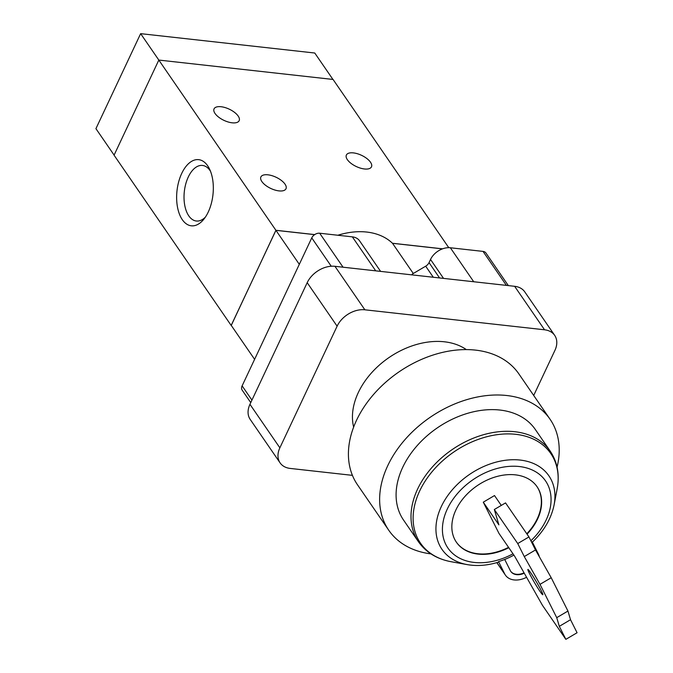 <?xml version="1.0" encoding="UTF-8"?>
<svg xmlns="http://www.w3.org/2000/svg" width="673" height="673" viewBox="0 0 673 673"><rect width="100%" height="100%" fill="white"/><g stroke="black" fill="none" stroke-linecap="round" stroke-linejoin="round"><path stroke-width="1.01" d="M524.267 573.203A13.056 9.279 -34.5 0 1 510.824 571.478A13.056 9.279 -34.5 0 1 510.361 570.704L504.708 559.448A62.076 44.124 145.5 0 0 513.903 555.116M510.698 571.293A13.056 9.279 145.5 0 0 524.04 572.807M526.572 577.291A19.584 13.914 -34.5 0 1 505.448 575.179A19.584 13.914 -34.5 0 1 504.75 574.01L498.533 561.619A62.076 44.124 145.5 0 0 504.708 559.448M531.636 542.278A62.076 44.124 145.5 0 0 532.183 541.765L538.408 554.157A19.584 13.914 -34.5 0 1 539.275 556.63M536.936 486.554A48.952 34.794 -34.5 0 1 526.782 533.773M508.552 547.334A48.952 34.794 -34.5 0 1 456.277 542.034M403.548 520.078A79.952 56.826 -34.5 0 1 437.214 427.944A79.952 56.826 -34.5 0 1 535.296 429.458L550.211 451.137A79.952 56.826 -34.5 0 0 452.13 449.623A79.952 56.826 -34.5 0 0 418.463 541.757L403.548 520.078M508.805 547.704A48.952 34.794 -34.5 0 1 456.403 542.219A48.952 34.794 -34.5 0 1 455.899 509.941A48.952 34.794 -34.5 0 1 496.144 476.711A48.952 34.794 -34.5 0 1 537.071 486.739A48.952 34.794 -34.5 0 1 527.043 534.152M430.964 553.896A97.905 69.588 -34.5 0 1 388.758 530.248A97.905 69.588 -34.5 0 1 387.749 465.674A97.905 69.588 -34.5 0 1 468.24 399.224A97.905 69.588 -34.5 0 1 550.085 419.287A97.905 69.588 -34.5 0 1 557.067 467.155M388.758 530.248L357.54 484.854A97.905 69.588 -34.5 0 1 356.53 420.289A97.905 69.588 -34.5 0 1 437.021 353.83A97.905 69.588 -34.5 0 1 518.866 373.894L550.085 419.287M353.636 427.103A70.816 50.332 -34.5 0 1 358.314 392.544A70.816 50.332 -34.5 0 1 466.322 349.59M554.67 335.347L524.747 291.846A22.84 16.236 145.5 0 0 514.626 286.303L334.952 266.306A22.84 16.236 145.5 0 0 307.191 282.677L249.952 404.322A22.84 16.236 145.5 0 0 250.188 419.388L280.103 462.889A22.84 16.236 -34.5 0 1 279.867 447.823L337.114 326.178A22.84 16.236 -34.5 0 1 364.867 309.799L544.55 329.795A22.84 16.236 -34.5 0 1 554.67 335.347A22.84 16.236 -34.5 0 1 554.905 350.414L533.697 395.472M352.425 475.357L290.223 468.433A22.84 16.236 -34.5 0 1 280.103 462.889M413.289 273.499L392.527 243.315A68.528 48.708 -34.5 0 0 392.46 243.256A68.528 48.708 145.5 0 0 337.829 235.247M314.619 234.641L275.93 230.343L231.218 325.353L254.604 359.34M231.26 325.412L275.896 230.284L314.695 234.599M392.527 243.315L442.455 248.867M250.751 402.614L242.187 390.163A6.528 4.635 -34.5 0 1 242.12 385.865L311.75 237.897A6.528 4.635 -34.5 0 1 319.675 233.22L352.349 236.862A16.32 11.601 -34.5 0 1 359.575 240.825L380.598 271.379M412.684 274.954L412.145 274.172L425.681 266.188A6.528 4.635 145.5 0 0 429.038 262.621L430.527 259.458A16.32 11.601 -34.5 0 1 450.355 247.765L483.021 251.399A6.528 4.635 -34.5 0 1 485.914 252.989L508.351 285.596M275.93 230.343L299.308 264.329M332.933 79.448L314.762 53.024L140.64 33.65L95.928 128.661L114.107 155.093M448.765 247.681L333.059 79.456L158.82 60.065L140.64 33.65M370.495 162.218A13.872 6.192 -154.8 0 1 371.479 166.837A13.872 6.192 -154.8 0 1 356.286 166.534A13.872 6.192 -154.8 0 1 346.376 155.026A13.872 6.192 -154.8 0 1 357.397 153.73A13.872 6.192 -154.8 0 1 370.495 162.218M238.183 116.059A13.872 6.192 -154.8 0 1 239.167 120.669A13.872 6.192 -154.8 0 1 223.974 120.374A13.872 6.192 -154.8 0 1 214.064 108.866A13.872 6.192 -154.8 0 1 225.085 107.571A13.872 6.192 -154.8 0 1 238.183 116.059M285.016 184.141A13.872 6.192 -154.8 0 1 285.991 188.76A13.872 6.192 -154.8 0 1 270.807 188.457A13.872 6.192 -154.8 0 1 260.897 176.949A13.872 6.192 -154.8 0 1 271.917 175.653A13.872 6.192 -154.8 0 1 285.016 184.141M208.251 212.02A33.288 18.095 96.3 0 1 203.818 219.238A33.288 18.095 96.3 0 1 179.397 214.031A33.288 18.095 96.3 0 1 184.461 168.528A33.288 18.095 96.3 0 1 209.429 168.822A33.288 18.095 96.3 0 1 208.251 212.02M210.472 171.194A27.955 15.193 -83.7 0 0 202.523 165.449A27.955 15.193 -83.7 0 0 184.326 191.553A27.955 15.193 -83.7 0 0 196.339 221.013A27.955 15.193 -83.7 0 0 205.358 217.152M275.896 230.284L158.82 60.065L114.065 155.185L231.142 325.396M392.46 243.256L442.573 248.825M541.21 590.6A14.688 1.01 59.5 0 1 542.817 594.739A14.688 1.01 59.5 0 1 534.488 582.608A14.688 1.01 59.5 0 1 527.901 569.442A14.688 1.01 59.5 0 1 533.277 576.736A14.688 1.01 59.5 0 1 541.21 590.6M501.284 505.406L494.504 495.555L483.281 502.176L498.895 524.864L494.327 509.511L517.739 543.557L524.275 556.571L539.998 584.349L556.731 617.663L559.313 626.336L565.85 639.35L542.438 605.305L514.584 556.108L498.971 533.411L483.281 502.176M565.85 639.35L577.072 632.738L570.527 619.715L567.953 611.05L551.212 577.728L535.498 549.959L528.961 536.936L505.541 502.899L494.327 509.511M528.961 536.936L517.739 543.557M535.498 549.959L524.275 556.571M551.212 577.728L539.998 584.349M567.953 611.05L556.731 617.663M570.527 619.715L559.313 626.336M504.75 574.01L496.91 562.603M532.267 542.236C544.003 531.039 551.28 518.597 554.098 504.901A64.877 46.117 -34.5 0 0 512.927 459.726A64.877 46.117 -34.5 0 0 441.311 506.567A64.877 46.117 -34.5 0 0 467.272 564.622L451.305 561.753A79.078 56.212 -34.5 0 1 418.413 493.797A79.078 56.212 -34.5 0 1 505.431 433.942A79.078 56.212 -34.5 0 1 557.135 488.96C559.785 474.667 557.471 462.065 550.211 451.137M513.003 553.812A59.224 42.096 -34.5 0 1 456.016 556.049A59.224 42.096 -34.5 0 1 447.326 508.981A59.224 42.096 -34.5 0 1 530.021 469.064A59.224 42.096 -34.5 0 1 530.896 540.798M307.191 282.677L337.114 326.178M249.952 404.322L279.867 447.823M334.952 266.306L364.867 309.799M514.626 286.303L544.55 329.795M425.681 266.188L433.294 277.251M429.038 262.621L439.57 277.949M430.527 259.458L443.541 278.386M450.355 247.765L473.725 281.743M483.021 251.399L506.399 285.386M242.12 385.865L251.929 400.115M311.75 237.897L331.234 266.23M319.675 233.22L343.053 267.206M352.349 236.862L375.719 270.84M505.448 575.179L496.817 562.628M451.305 561.753C437.013 559.112 426.059 552.449 418.463 541.757M467.272 564.622C477.233 566.338 487.681 565.497 498.609 562.09M554.098 504.901L557.135 488.96"/></g></svg>
